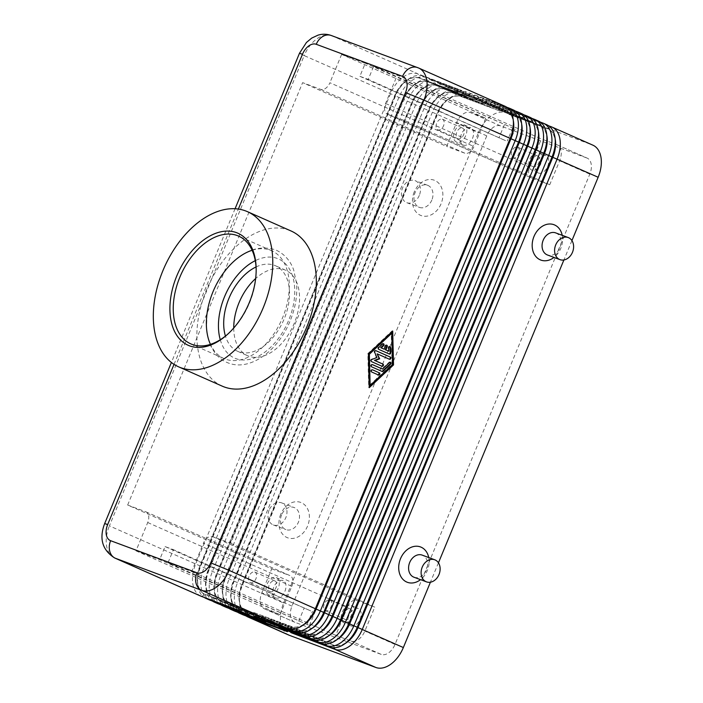 <?xml version="1.0" encoding="UTF-8"?>
<svg xmlns="http://www.w3.org/2000/svg" width="703" height="703" viewBox="0 0 703 703"><rect width="100%" height="100%" fill="white"/><g stroke="black" fill="none" stroke-linecap="round" stroke-linejoin="round"><path stroke-width="0.53" stroke-dasharray="3.52 2.64" d="M555.308 143.438A24.992 15.73 -66.1 0 0 554.913 139.247A24.992 15.73 -66.1 0 0 547.839 128.834A24.992 15.73 -66.1 0 0 547.285 128.605L508.295 114.114L507.215 110.028L546.196 124.519A28.296 17.803 113.9 0 1 546.829 124.782M290.77 632.568L294.381 630.556L333.363 645.046A24.992 15.73 -66.1 0 0 346.597 642.173A24.992 15.73 -66.1 0 0 348.635 640.538M345.199 643.465A24.992 15.73 113.9 0 1 333.697 645.196L294.715 630.705L295.691 634.396M546.925 139.73A24.992 15.73 -66.1 0 0 546.539 135.538A24.992 15.73 -66.1 0 0 539.465 125.125A24.992 15.73 -66.1 0 0 538.902 124.897L499.921 110.406L498.84 106.32L537.821 120.811A28.296 17.803 113.9 0 1 538.454 121.074M282.395 628.86L286.007 626.848L324.988 641.338A24.992 15.73 -66.1 0 0 338.222 638.465A24.992 15.73 -66.1 0 0 340.252 636.83M336.825 639.748A24.992 15.73 113.9 0 1 325.322 641.488L286.341 626.997L287.316 630.688M538.551 136.022A24.992 15.73 -66.1 0 0 538.164 131.83A24.992 15.73 -66.1 0 0 531.09 121.417A24.992 15.73 -66.1 0 0 530.528 121.188L491.546 106.698L490.457 102.612L529.447 117.102A28.296 17.803 113.9 0 1 530.08 117.357M274.021 625.152L277.623 623.139L316.614 637.63A24.992 15.73 -66.1 0 0 329.848 634.747A24.992 15.73 -66.1 0 0 331.878 633.113M328.442 636.039A24.992 15.73 113.9 0 1 316.948 637.779L277.957 623.289L278.942 626.979M530.176 132.305A24.992 15.73 -66.1 0 0 529.79 128.122A24.992 15.73 -66.1 0 0 522.707 117.709A24.992 15.73 -66.1 0 0 522.153 117.48L483.163 102.99L482.082 98.903L521.072 113.394A28.296 17.803 113.9 0 1 521.705 113.649M265.637 621.443L269.249 619.431L308.23 633.921A24.992 15.73 -66.1 0 0 321.473 631.039A24.992 15.73 -66.1 0 0 323.503 629.405M320.067 632.331A24.992 15.73 113.9 0 1 308.573 634.071L269.583 619.58L270.558 623.271M521.793 128.596A24.992 15.73 -66.1 0 0 521.406 124.413A24.992 15.73 -66.1 0 0 514.332 114A24.992 15.73 -66.1 0 0 513.77 113.772L474.789 99.281L473.708 95.195L512.689 109.686A28.296 17.803 113.9 0 1 513.322 109.94M257.263 617.735L260.875 615.723L299.856 630.213A24.992 15.73 -66.1 0 0 313.09 627.331A24.992 15.73 -66.1 0 0 315.129 625.696M311.693 628.623A24.992 15.73 113.9 0 1 300.19 630.363L261.208 615.872L262.184 619.563M513.418 124.888A24.992 15.73 -66.1 0 0 513.032 120.705A24.992 15.73 -66.1 0 0 505.958 110.292A24.992 15.73 -66.1 0 0 505.395 110.063L466.414 95.573L465.333 91.487L504.315 105.977A28.296 17.803 113.9 0 1 504.947 106.232M248.888 614.018L252.491 612.014L291.481 626.505A24.992 15.73 -66.1 0 0 304.715 623.623A24.992 15.73 -66.1 0 0 306.745 621.988M303.318 624.914A24.992 15.73 113.9 0 1 291.815 626.654L252.834 612.164L253.809 615.854M287.439 631.689L286.358 627.603L247.043 612.963A24.992 15.73 113.9 0 1 246.481 612.735A24.992 15.73 113.9 0 1 239.407 602.322A24.992 15.73 113.9 0 1 241.841 584.395L436.642 114.114A24.992 15.73 113.9 0 1 447.723 99.404A24.992 15.73 113.9 0 1 460.957 96.522L499.938 111.012L498.858 106.926L503.884 109.15L464.903 94.659A28.296 17.803 -66.1 0 0 449.92 97.919A28.296 17.803 -66.1 0 0 447.618 99.773A28.296 17.803 -66.1 0 0 437.371 114.571L242.57 584.861A28.296 17.803 -66.1 0 0 239.38 600.406A28.296 17.803 -66.1 0 0 239.811 605.151A28.296 17.803 -66.1 0 0 246.024 615.933M242.799 614.712A28.296 17.803 113.9 0 1 234.784 602.928A28.296 17.803 113.9 0 1 237.544 582.638L432.345 112.348A28.296 17.803 113.9 0 1 444.894 95.696A28.296 17.803 113.9 0 1 459.876 92.436L498.858 106.926M503.884 109.15L500.281 111.162L461.291 96.671L464.903 94.659L505.949 112.832A28.296 17.803 -66.1 0 0 490.966 116.092A28.296 17.803 -66.1 0 0 478.418 132.753L436.976 114.264L242.175 584.545A24.992 15.73 -66.1 0 0 239.354 598.279A24.992 15.73 -66.1 0 0 239.741 602.471A24.992 15.73 -66.1 0 0 246.815 612.884A24.992 15.73 -66.1 0 0 247.377 613.113L286.358 627.603M234.424 611.004A28.296 17.803 113.9 0 1 226.41 599.22A28.296 17.803 113.9 0 1 229.169 578.92L423.971 108.64A28.296 17.803 113.9 0 1 436.51 91.988A28.296 17.803 113.9 0 1 451.502 88.727L490.483 103.218L456.528 90.951A28.296 17.803 -66.1 0 0 441.537 94.211A28.296 17.803 -66.1 0 0 439.243 96.056A28.296 17.803 -66.1 0 0 428.997 110.863L234.196 581.153L283.617 603.033A28.296 17.803 -66.1 0 0 280.857 623.333A28.296 17.803 -66.1 0 0 288.871 635.117M495.51 105.441L491.898 107.454L452.917 92.963L456.528 90.951L459.876 92.436L461.291 96.671A24.992 15.73 -66.1 0 0 448.057 99.545A24.992 15.73 -66.1 0 0 446.027 101.179A24.992 15.73 -66.1 0 0 436.976 114.264L428.602 110.556L233.8 580.836A24.992 15.73 -66.1 0 0 230.979 594.571A24.992 15.73 -66.1 0 0 231.366 598.763A24.992 15.73 -66.1 0 0 238.44 609.176A24.992 15.73 -66.1 0 0 239.002 609.404L277.65 623.746L238.66 609.255A24.992 15.73 113.9 0 1 238.106 609.026A24.992 15.73 113.9 0 1 231.032 598.613A24.992 15.73 113.9 0 1 233.466 580.687L428.259 110.406A24.992 15.73 113.9 0 1 439.349 95.687A24.992 15.73 113.9 0 1 452.583 92.814L491.564 107.304L490.483 103.218M209.292 599.879A28.296 17.803 113.9 0 1 201.278 588.086A28.296 17.803 113.9 0 1 204.037 567.796L398.838 97.515A28.296 17.803 113.9 0 1 411.387 80.854A28.296 17.803 113.9 0 1 426.37 77.594L465.351 92.084L431.396 79.817A28.296 17.803 -66.1 0 0 416.413 83.086A28.296 17.803 -66.1 0 0 414.111 84.931A28.296 17.803 -66.1 0 0 403.865 99.738L209.063 570.019A28.296 17.803 -66.1 0 0 205.874 585.573A28.296 17.803 -66.1 0 0 206.304 590.318A28.296 17.803 -66.1 0 0 212.517 601.1M200.917 596.17A28.296 17.803 113.9 0 1 192.903 584.378A28.296 17.803 113.9 0 1 195.662 564.087L390.464 93.798A28.296 17.803 113.9 0 1 403.004 77.145A28.296 17.803 113.9 0 1 417.995 73.885L462.003 90.599L423.021 76.109A28.296 17.803 -66.1 0 0 408.03 79.369A28.296 17.803 -66.1 0 0 405.736 81.223A28.296 17.803 -66.1 0 0 395.49 96.03L200.689 566.31A28.296 17.803 -66.1 0 0 197.49 581.864A28.296 17.803 -66.1 0 0 197.93 586.61A28.296 17.803 -66.1 0 0 204.142 597.383M217.666 603.587A28.296 17.803 113.9 0 1 209.661 591.803A28.296 17.803 113.9 0 1 212.42 571.504L407.213 101.223A28.296 17.803 113.9 0 1 419.761 84.562A28.296 17.803 113.9 0 1 434.744 81.302L473.725 95.793L439.77 83.534A28.296 17.803 -66.1 0 0 424.788 86.794A28.296 17.803 -66.1 0 0 422.485 88.64A28.296 17.803 -66.1 0 0 412.239 103.446L217.447 573.727A28.296 17.803 -66.1 0 0 214.248 589.281A28.296 17.803 -66.1 0 0 214.687 594.026A28.296 17.803 -66.1 0 0 220.891 604.808M226.05 607.295A28.296 17.803 113.9 0 1 218.035 595.511A28.296 17.803 113.9 0 1 220.795 575.212L415.587 104.932A28.296 17.803 113.9 0 1 428.136 88.279A28.296 17.803 113.9 0 1 443.118 85.01L487.135 101.733L448.145 87.242A28.296 17.803 -66.1 0 0 433.162 90.502A28.296 17.803 -66.1 0 0 430.86 92.348A28.296 17.803 -66.1 0 0 420.614 107.155L225.821 577.444A28.296 17.803 -66.1 0 0 222.623 592.989A28.296 17.803 -66.1 0 0 223.062 597.735A28.296 17.803 -66.1 0 0 229.266 608.517M487.135 101.733L483.523 103.745L444.542 89.246A24.992 15.73 -66.1 0 0 431.299 92.128A24.992 15.73 -66.1 0 0 429.269 93.763A24.992 15.73 -66.1 0 0 420.218 106.838L225.426 577.128L234.196 581.153A28.296 17.803 -66.1 0 0 230.997 596.698A28.296 17.803 -66.1 0 0 231.436 601.443A28.296 17.803 -66.1 0 0 237.649 612.225M478.752 98.025L475.149 100.028L436.159 85.538L439.77 83.534L443.118 85.01L444.208 89.105L448.145 87.242L451.502 88.727L452.917 92.963A24.992 15.73 -66.1 0 0 439.683 95.836A24.992 15.73 -66.1 0 0 437.653 97.471A24.992 15.73 -66.1 0 0 428.602 110.556L419.884 106.698A24.992 15.73 113.9 0 1 430.965 91.979A24.992 15.73 113.9 0 1 444.208 89.105L483.189 103.596L482.109 99.51M270.69 624.273L269.609 620.187L230.285 605.547A24.992 15.73 113.9 0 1 229.732 605.318A24.992 15.73 113.9 0 1 222.649 594.905A24.992 15.73 113.9 0 1 225.092 576.978L419.884 106.698L411.844 103.13L217.042 573.42A24.992 15.73 -66.1 0 0 214.222 587.154A24.992 15.73 -66.1 0 0 214.608 591.346A24.992 15.73 -66.1 0 0 221.682 601.75A24.992 15.73 -66.1 0 0 222.245 601.979L261.226 616.469L221.911 601.83A24.992 15.73 113.9 0 1 221.348 601.61A24.992 15.73 113.9 0 1 214.274 591.197A24.992 15.73 113.9 0 1 216.709 573.27L411.51 102.981A24.992 15.73 113.9 0 1 422.591 88.27A24.992 15.73 113.9 0 1 435.825 85.388L474.815 99.888L473.725 95.793M470.377 94.316L466.774 96.32L427.784 81.829A24.992 15.73 -66.1 0 0 414.55 84.712A24.992 15.73 -66.1 0 0 412.52 86.346A24.992 15.73 -66.1 0 0 403.469 99.422L208.668 569.711L225.426 577.128A24.992 15.73 -66.1 0 0 222.596 590.863A24.992 15.73 -66.1 0 0 222.983 595.054A24.992 15.73 -66.1 0 0 230.066 605.468A24.992 15.73 -66.1 0 0 230.619 605.687L269.609 620.187M462.003 90.599L458.391 92.611L419.41 78.121L423.021 76.109L426.37 77.594L427.784 81.829L431.396 79.817L434.744 81.302L436.159 85.538A24.992 15.73 -66.1 0 0 422.925 88.42A24.992 15.73 -66.1 0 0 420.895 90.054A24.992 15.73 -66.1 0 0 411.844 103.13L403.135 99.272A24.992 15.73 113.9 0 1 414.216 84.562A24.992 15.73 113.9 0 1 427.45 81.68L466.432 96.17L465.351 92.084M253.932 616.847L252.852 612.761L213.536 598.121A24.992 15.73 113.9 0 1 212.974 597.893A24.992 15.73 113.9 0 1 205.9 587.488A24.992 15.73 113.9 0 1 208.334 569.562L403.135 99.272L395.095 95.713L200.293 565.994A24.992 15.73 -66.1 0 0 197.473 579.738A24.992 15.73 -66.1 0 0 197.859 583.921A24.992 15.73 -66.1 0 0 204.933 594.334A24.992 15.73 -66.1 0 0 205.496 594.562L244.143 608.903L205.153 594.413A24.992 15.73 113.9 0 1 204.599 594.184A24.992 15.73 113.9 0 1 197.517 583.771A24.992 15.73 113.9 0 1 199.96 565.853L394.752 95.564A24.992 15.73 113.9 0 1 405.842 80.854A24.992 15.73 113.9 0 1 419.076 77.971L458.057 92.462L456.976 88.376M418.672 68.024A28.296 17.803 -66.1 0 0 418.03 67.769L331.711 35.677L417.995 73.885L419.41 78.121A24.992 15.73 -66.1 0 0 406.176 81.003A24.992 15.73 -66.1 0 0 404.137 82.638A24.992 15.73 -66.1 0 0 395.095 95.713L304.179 55.599L109.387 525.879L208.668 569.711A24.992 15.73 -66.1 0 0 205.847 583.446A24.992 15.73 -66.1 0 0 206.234 587.629A24.992 15.73 -66.1 0 0 213.308 598.042A24.992 15.73 -66.1 0 0 213.87 598.271L252.852 612.761M320.717 89.378L464.797 153.184A9.429 5.932 -66.1 0 0 469.789 152.094A9.429 5.932 -66.1 0 0 473.971 146.54L329.892 82.743A9.429 5.932 113.9 0 1 325.709 88.288A9.429 5.932 113.9 0 1 320.717 89.378L302.615 82.646L446.695 146.452L456.616 122.507A14.148 8.902 113.9 0 1 470.377 112.542L485.694 118.236L341.614 54.439L365.288 63.235L359.874 76.302L368.231 79.404L373.636 66.337L515.053 129.071L365.288 63.235M147.718 522.54L291.798 586.346L280.075 614.65L264.759 608.956A14.148 8.902 113.9 0 1 264.442 608.824A14.148 8.902 113.9 0 1 261.815 592.787L271.736 568.841L127.656 505.035L145.758 511.766A9.429 5.932 113.9 0 1 145.969 511.846A9.429 5.932 113.9 0 1 148.641 515.782A9.429 5.932 113.9 0 1 147.718 522.54L135.995 550.844L159.66 559.65L309.425 625.485L168.017 562.751L173.43 549.684L165.073 546.582L159.66 559.65M291.798 586.346A9.429 5.932 -66.1 0 0 292.72 579.58A9.429 5.932 -66.1 0 0 290.049 575.652A9.429 5.932 -66.1 0 0 289.838 575.564L145.758 511.766M384.664 110.204A9.429 5.932 113.9 0 1 385.587 103.446L397.309 75.142L541.389 138.939L556.706 144.633A14.148 8.902 113.9 0 1 557.022 144.765A14.148 8.902 113.9 0 1 559.65 160.802L549.728 184.748L531.626 178.026L387.546 114.22A9.429 5.932 113.9 0 1 387.335 114.132A9.429 5.932 113.9 0 1 384.664 110.204M385.587 103.446L529.667 167.244A9.429 5.932 -66.1 0 0 528.744 174.01A9.429 5.932 -66.1 0 0 531.415 177.938A9.429 5.932 -66.1 0 0 531.626 178.026M212.587 536.609L356.667 600.406A9.429 5.932 -66.1 0 0 351.676 601.496A9.429 5.932 -66.1 0 0 347.493 607.049L203.413 543.243A9.429 5.932 113.9 0 1 207.596 537.69A9.429 5.932 113.9 0 1 212.587 536.609L230.689 543.331L405.649 120.951L387.546 114.22M517.531 147.112A5.8 3.647 113.9 0 1 517.654 147.164A5.8 3.647 113.9 0 1 518.691 153.843A5.8 3.647 113.9 0 1 513.093 157.823A5.8 3.647 113.9 0 1 512.962 157.771A5.8 3.647 113.9 0 1 511.933 151.092A5.8 3.647 113.9 0 1 517.531 147.112M537.628 156.013A5.8 3.647 113.9 0 1 537.76 156.066A5.8 3.647 113.9 0 1 538.797 162.744A5.8 3.647 113.9 0 1 533.199 166.725A5.8 3.647 113.9 0 1 533.067 166.673A5.8 3.647 113.9 0 1 532.03 159.994A5.8 3.647 113.9 0 1 537.628 156.013M539.025 152.656A9.429 5.932 113.9 0 1 539.236 152.744A9.429 5.932 113.9 0 1 540.915 163.606A9.429 5.932 113.9 0 1 531.811 170.073A9.429 5.932 113.9 0 1 531.6 169.994A9.429 5.932 113.9 0 1 529.913 159.133A9.429 5.932 113.9 0 1 539.025 152.656M538.507 173.043A9.429 5.932 -66.1 0 0 547.611 166.576A9.429 5.932 -66.1 0 0 545.932 155.714A9.429 5.932 -66.1 0 0 545.721 155.627A9.429 5.932 -66.1 0 0 536.617 162.094A9.429 5.932 -66.1 0 0 538.296 172.956A9.429 5.932 -66.1 0 0 538.507 173.043M254.758 572.031A5.8 3.647 113.9 0 1 254.89 572.084A5.8 3.647 113.9 0 1 255.918 578.762A5.8 3.647 113.9 0 1 250.321 582.734A5.8 3.647 113.9 0 1 250.198 582.682A5.8 3.647 113.9 0 1 249.161 576.012A5.8 3.647 113.9 0 1 254.758 572.031M274.864 580.933A5.8 3.647 113.9 0 1 274.996 580.986A5.8 3.647 113.9 0 1 276.024 587.664A5.8 3.647 113.9 0 1 270.427 591.636A5.8 3.647 113.9 0 1 270.295 591.583A5.8 3.647 113.9 0 1 269.267 584.914A5.8 3.647 113.9 0 1 274.864 580.933M276.253 577.576A9.429 5.932 113.9 0 1 276.464 577.664A9.429 5.932 113.9 0 1 278.142 588.525A9.429 5.932 113.9 0 1 269.038 594.993A9.429 5.932 113.9 0 1 268.827 594.905A9.429 5.932 113.9 0 1 267.149 584.052A9.429 5.932 113.9 0 1 276.253 577.576M275.743 597.963A9.429 5.932 -66.1 0 0 284.847 591.487A9.429 5.932 -66.1 0 0 283.168 580.634A9.429 5.932 -66.1 0 0 282.957 580.546A9.429 5.932 -66.1 0 0 273.845 587.014A9.429 5.932 -66.1 0 0 275.532 597.875A9.429 5.932 -66.1 0 0 275.743 597.963M442.345 119.167A5.8 3.647 113.9 0 1 442.468 119.22A5.8 3.647 113.9 0 1 443.505 125.89A5.8 3.647 113.9 0 1 437.907 129.87A5.8 3.647 113.9 0 1 437.776 129.818A5.8 3.647 113.9 0 1 436.748 123.139A5.8 3.647 113.9 0 1 442.345 119.167M462.451 128.069A5.8 3.647 113.9 0 1 462.574 128.122A5.8 3.647 113.9 0 1 463.611 134.791A5.8 3.647 113.9 0 1 458.013 138.772A5.8 3.647 113.9 0 1 457.881 138.719A5.8 3.647 113.9 0 1 456.845 132.041A5.8 3.647 113.9 0 1 462.451 128.069M463.839 124.712A9.429 5.932 113.9 0 1 464.05 124.8A9.429 5.932 113.9 0 1 465.729 135.653A9.429 5.932 113.9 0 1 456.625 142.129A9.429 5.932 113.9 0 1 456.414 142.041A9.429 5.932 113.9 0 1 454.727 131.18A9.429 5.932 113.9 0 1 463.839 124.712M463.321 145.099A9.429 5.932 -66.1 0 0 472.434 138.623A9.429 5.932 -66.1 0 0 470.746 127.761A9.429 5.932 -66.1 0 0 470.535 127.682A9.429 5.932 -66.1 0 0 461.432 134.15A9.429 5.932 -66.1 0 0 463.11 145.011A9.429 5.932 -66.1 0 0 463.321 145.099M329.944 599.975A5.8 3.647 113.9 0 1 330.076 600.028A5.8 3.647 113.9 0 1 331.104 606.707A5.8 3.647 113.9 0 1 325.507 610.687A5.8 3.647 113.9 0 1 325.375 610.635A5.8 3.647 113.9 0 1 324.347 603.956A5.8 3.647 113.9 0 1 329.944 599.975M350.05 608.877A5.8 3.647 113.9 0 1 350.182 608.93A5.8 3.647 113.9 0 1 351.21 615.608A5.8 3.647 113.9 0 1 345.612 619.589A5.8 3.647 113.9 0 1 345.481 619.536A5.8 3.647 113.9 0 1 344.452 612.858A5.8 3.647 113.9 0 1 350.05 608.877M351.438 605.529A9.429 5.932 113.9 0 1 351.649 605.608A9.429 5.932 113.9 0 1 353.328 616.469A9.429 5.932 113.9 0 1 344.224 622.946A9.429 5.932 113.9 0 1 344.013 622.858A9.429 5.932 113.9 0 1 342.335 611.997A9.429 5.932 113.9 0 1 351.438 605.529M350.929 625.907A9.429 5.932 -66.1 0 0 360.033 619.44A9.429 5.932 -66.1 0 0 358.354 608.578A9.429 5.932 -66.1 0 0 358.143 608.49A9.429 5.932 -66.1 0 0 349.031 614.967A9.429 5.932 -66.1 0 0 350.709 625.828A9.429 5.932 -66.1 0 0 350.929 625.907M555.678 232.886A11.784 9.157 -69.6 0 1 559.94 247.649A11.784 9.157 -69.6 0 1 547.461 254.987M562.215 235.32A18.858 14.649 -69.6 0 1 560.792 248.317A18.858 14.649 -69.6 0 1 553.999 257.421M413.988 577.225A11.784 9.157 110.4 0 0 426.466 569.878A11.784 9.157 110.4 0 0 422.195 555.115M428.742 557.549A18.858 14.649 -69.6 0 1 427.319 570.555A18.858 14.649 -69.6 0 1 420.526 579.65M431.853 200.03A11.784 9.157 -69.6 0 1 419.366 207.376A11.784 9.157 -69.6 0 1 415.095 192.613A11.784 9.157 -69.6 0 1 427.573 185.267A11.784 9.157 -69.6 0 1 431.853 200.03M414.252 191.937A18.858 14.649 110.4 0 0 420.438 215.294A18.858 14.649 110.4 0 0 441.053 203.808A18.858 14.649 110.4 0 0 434.867 180.46A18.858 14.649 110.4 0 0 414.252 191.937M419.322 195.372A11.784 9.157 -69.6 0 1 406.835 202.719A11.784 9.157 -69.6 0 1 402.564 187.956A11.784 9.157 -69.6 0 1 415.042 180.609A11.784 9.157 -69.6 0 1 419.322 195.372M281.622 514.842A11.784 9.157 110.4 0 0 285.893 529.605A11.784 9.157 110.4 0 0 298.38 522.259A11.784 9.157 110.4 0 0 294.109 507.504A11.784 9.157 110.4 0 0 281.622 514.842M280.778 514.174A18.858 14.649 110.4 0 0 286.965 537.523A18.858 14.649 110.4 0 0 307.58 526.037A18.858 14.649 110.4 0 0 301.394 502.689A18.858 14.649 110.4 0 0 280.778 514.174M269.091 510.185A11.784 9.157 110.4 0 0 273.362 524.948A11.784 9.157 110.4 0 0 285.849 517.601A11.784 9.157 110.4 0 0 281.578 502.847A11.784 9.157 110.4 0 0 269.091 510.185M256.041 266.955A46.776 29.438 113.9 0 1 275.541 265.769A46.776 29.438 113.9 0 1 284.223 318.811A46.776 29.438 113.9 0 1 237.658 351.315A46.776 29.438 113.9 0 1 225.435 336.078M233.739 328.002A46.776 29.438 -66.1 0 0 247.711 355.762A46.776 29.438 -66.1 0 0 294.276 323.257A46.776 29.438 -66.1 0 0 285.594 270.224A46.776 29.438 -66.1 0 0 255.646 278.537M256.173 269.785A58.938 37.092 113.9 0 1 256.182 270.532A58.938 37.092 113.9 0 1 249.521 302.931A58.938 37.092 113.9 0 1 228.176 333.776A58.938 37.092 113.9 0 1 227.614 334.276M252.105 250.286A58.938 37.092 113.9 0 1 270.374 250.224A58.938 37.092 113.9 0 1 271.692 250.76A58.938 37.092 113.9 0 1 282.632 317.598A58.938 37.092 113.9 0 1 225.285 359.084A58.938 37.092 113.9 0 1 223.958 358.548A58.938 37.092 113.9 0 1 210.443 344.365M222.236 386.149A84.878 53.41 113.9 0 1 206.48 289.908A84.878 53.41 113.9 0 1 290.963 230.936M359.874 76.302L505.844 140.767L368.231 79.404M586.856 157.99L500.536 125.899A14.148 8.902 -66.1 0 0 486.775 135.855L291.973 606.144A14.148 8.902 -66.1 0 0 294.601 622.181A14.148 8.902 -66.1 0 0 294.917 622.313L381.237 654.396A14.148 8.902 -66.1 0 0 395.007 644.44L589.799 174.159A14.148 8.902 -66.1 0 0 587.172 158.113A14.148 8.902 -66.1 0 0 586.856 157.99L556.706 144.633M373.636 66.337L397.309 75.142M165.073 546.582L311.042 611.048L173.43 549.684M168.017 562.751L191.691 571.548L203.413 543.243M127.656 505.035L302.615 82.646M341.614 54.439L329.892 82.743M506.749 107.234L465.333 91.487M515.132 110.951L473.708 95.195M523.507 114.659L482.082 98.903M531.881 118.368L490.457 102.612M540.255 122.076L498.84 106.32M548.639 125.784L507.215 110.028M505.949 112.832L592.269 144.923L551.222 126.751M230.689 543.331L374.769 607.137L364.848 631.083A14.148 8.902 113.9 0 1 351.087 641.048L335.77 635.354L347.493 607.049M356.667 600.406L374.769 607.137M529.667 167.244L541.389 138.939M271.736 568.841L289.838 575.564M135.995 550.844L280.075 614.65M464.797 153.184L446.695 146.452M335.77 635.354L191.691 571.548M485.694 118.236L473.971 146.54M549.728 184.748L405.649 120.951M245.558 613.139L244.477 609.053M244.143 608.903L240.531 610.916M252.518 612.612L248.915 614.624M262.316 620.564L261.226 616.469M260.892 616.329L257.289 618.332M269.275 620.037L265.664 622.041M279.065 627.981L277.984 623.895M277.65 623.746L274.038 625.758M283.617 603.033L478.418 132.753M286.024 627.454L282.421 629.466M470.36 93.71L466.748 95.722L505.729 110.213A24.992 15.73 113.9 0 1 506.292 110.441A24.992 15.73 113.9 0 1 513.278 120.38M478.734 97.418L475.123 99.431L514.113 113.921A24.992 15.73 113.9 0 1 514.666 114.15A24.992 15.73 113.9 0 1 521.652 124.088M487.109 101.127L483.497 103.139L522.487 117.629A24.992 15.73 113.9 0 1 523.05 117.858A24.992 15.73 113.9 0 1 530.036 127.797M495.483 104.835L491.88 106.847L530.862 121.338A24.992 15.73 113.9 0 1 531.424 121.566A24.992 15.73 113.9 0 1 538.41 131.514M503.866 108.543L500.255 110.556L539.236 125.046A24.992 15.73 113.9 0 1 539.799 125.275A24.992 15.73 113.9 0 1 546.785 135.222M512.241 112.26L508.629 114.264L547.619 128.754A24.992 15.73 113.9 0 1 548.173 128.983A24.992 15.73 113.9 0 1 555.159 138.93M592.901 145.178A28.296 17.803 -66.1 0 0 592.269 144.923M571.926 240.593L563.894 259.978M438.452 562.822L430.421 582.207M383.205 343.697A1.178 0.914 110.4 0 0 382.037 343.767L378.302 347.264A1.178 0.914 110.4 0 0 378.355 349.224L388.785 353.837A1.178 0.914 110.4 0 0 389.005 353.899M389.77 346.597A1.178 0.914 110.4 0 0 388.153 347.765L388.232 351.025M386.492 345.147A1.178 0.914 110.4 0 0 384.989 345.718L383.636 348.987M372.476 369.804L372.133 369.655A1.178 0.914 110.4 0 0 371.237 371.834L377.871 374.769A1.178 0.914 110.4 0 0 378.091 374.831M369.593 385.279L392.01 364.286L391.237 333.029M392.564 364.497L392.01 364.286M369.242 387.669L368.688 387.458L369.224 386.949M392.151 331.561L392.133 330.849L367.854 353.591L368.688 387.458M392.696 331.051L392.133 330.849M368.407 353.794L367.854 353.591M372.379 364.611L372.045 364.462A1.178 0.914 110.4 0 0 371.14 366.641L381.571 371.263A1.178 0.914 110.4 0 0 381.791 371.316M390.156 362.23A1.178 0.914 110.4 0 0 388.987 362.309L381.984 368.864M375.859 350.692L375.516 350.542A1.178 0.914 110.4 0 0 374.207 352.282L376.351 357.352L371.325 359.251A1.178 0.914 110.4 0 0 371.008 361.43L381.474 366.061A1.178 0.914 110.4 0 0 381.694 366.122M377.142 353.837L388.908 359.048A1.178 0.914 110.4 0 0 389.137 359.11M376.913 357.563L376.351 357.352M220.259 339.734A54.228 34.122 -66.1 0 0 235.856 358.618A54.228 34.122 -66.1 0 0 288.625 320.445A54.228 34.122 -66.1 0 0 277.342 258.467A54.228 34.122 -66.1 0 0 255.277 260.664M550.361 127.225L547.285 128.605L546.196 124.519L542.848 123.043M334.382 647.779L333.363 645.046L329.76 647.059M541.987 123.517L538.902 124.897L537.821 120.811L534.473 119.325M326.007 644.071L324.988 641.338L321.376 643.35M533.612 119.809L530.528 121.188L529.447 117.102L526.09 115.617M317.633 640.363L316.614 637.63L313.002 639.642M525.238 116.1L522.153 117.48L521.072 113.394L517.716 111.909M309.25 636.654L308.23 633.921L304.627 635.934M516.854 112.392L513.77 113.772L512.689 109.686L509.341 108.2M300.875 632.946L299.856 630.213L296.253 632.225M508.48 108.684L505.395 110.063L504.315 105.977L418.03 67.769M292.501 629.229L291.481 626.505L287.87 628.517M248.352 616.803L247.043 612.963L243.431 614.967M104.668 523.568L109.387 525.879A28.296 17.803 -66.1 0 0 106.628 546.169A28.296 17.803 -66.1 0 0 114.633 557.962M239.978 613.095L238.66 609.255L235.057 611.259M231.603 609.378L230.285 605.547L226.682 607.55M223.22 605.67L221.911 601.83L218.299 603.842M214.846 601.961L213.536 598.121L209.925 600.134M206.471 598.253L205.153 594.413L201.55 596.425M331.227 35.484A14.148 10.984 110.4 0 1 331.711 35.677A28.296 17.803 -66.1 0 0 316.728 38.937A28.296 17.803 -66.1 0 0 304.179 55.599L299.469 53.287M512.689 127.92L507.285 140.978M504.341 124.809L498.928 137.876M500.536 125.899L470.377 112.542M298.722 621.224L304.127 608.157M307.07 624.326L312.484 611.267M174.036 364.356L238.361 209.063M486.775 135.855L456.616 122.507M589.799 174.159L559.65 160.802M395.007 644.44L364.848 631.083M381.237 654.396L351.087 641.048M294.917 622.313L264.759 608.956M291.973 606.144L261.815 592.787M378.908 349.426L378.355 349.224M389.339 354.048L388.785 353.837M388.715 347.967L388.153 347.765M385.543 345.929L384.989 345.718M382.599 343.978L382.037 343.767M378.864 347.475L378.302 347.264M378.425 374.98L377.871 374.769M372.608 369.831L372.133 369.655M371.79 372.045L371.237 371.834M382.124 371.465L381.571 371.263M389.55 362.511L388.987 362.309M372.52 364.637L372.045 364.462M371.694 366.852L371.14 366.641M382.037 366.272L381.474 366.061M389.471 359.259L388.908 359.048M376 350.718L375.516 350.542M374.761 352.493L374.207 352.282M371.878 359.453L371.325 359.251M371.571 361.641L371.008 361.43M206.99 313.942L206.559 328.89C207.104 335.603 208.694 341.64 211.331 347.01L214.564 352.361C217.833 356.843 221.893 360.182 226.753 362.361L228.37 363.02C250.356 371.527 278.247 350.481 290.049 321.122C295.357 308.239 297.518 295.647 296.552 283.344L293.669 269.952C291.64 264.029 286.938 255.312 276.393 250.268L274.776 249.609C258.01 244.846 242.175 251.033 227.254 268.177M239.354 598.279L239.38 600.406M230.979 594.571L230.997 596.698M222.596 590.863L222.623 592.989M214.222 587.154L214.248 589.281M205.847 583.446L205.874 585.573M197.473 579.738L197.49 581.864M517.654 147.164L537.76 156.066M539.236 152.744L545.932 155.714M254.89 572.084L274.996 580.986M276.464 577.664L283.168 580.634M442.468 119.22L462.574 128.122M464.05 124.8L470.746 127.761M330.076 600.028L350.182 608.93M351.649 605.608L358.354 608.578M406.835 202.71L419.366 207.367M273.362 524.948L285.893 529.605M237.658 351.315L247.711 355.762M227.043 334.786L228.176 333.776M190.847 343.89L223.958 358.548M509.64 142.138L515.053 129.071M309.425 625.485L314.839 612.418M271.692 250.76L238.581 236.103M256.182 270.532L256.164 269.012M285.594 270.224L275.541 265.769M281.578 502.847L294.109 507.504M427.582 185.276L415.051 180.618M235.074 208.738L171.4 362.476M350.718 625.828L344.013 622.858M345.481 619.536L325.375 610.635M463.11 145.011L456.414 142.041M457.881 138.719L437.776 129.818M275.532 597.875L268.827 594.905M270.295 591.583L250.198 582.682M538.296 172.956L531.6 169.994M533.067 166.673L512.962 157.771M387.335 114.132L531.415 177.938M145.969 511.846L290.049 575.652M557.022 144.765L587.172 158.113M264.442 608.824L294.601 622.181M404.137 82.638L405.736 81.223M412.52 86.346L414.111 84.931M420.895 90.054L422.485 88.64M429.269 93.763L430.86 92.348M437.653 97.471L439.243 96.056M446.027 101.179L447.618 99.773M388.821 353.855L389.383 354.066M389.515 346.438L390.077 346.641M386.237 344.98L386.791 345.191M382.95 343.53L383.513 343.741M377.906 374.787L378.469 374.998M372.098 369.637L372.652 369.848M381.606 371.272L382.168 371.483M389.901 362.071L390.464 362.273M372.001 364.444L372.555 364.655M381.518 366.078L382.072 366.289M388.952 359.066L389.506 359.277M375.481 350.525L376.035 350.735"/><path stroke-width="1.05" d="M305.155 623.403L306.745 621.988A24.992 15.73 -66.1 0 0 315.796 608.912L229.125 570.388L423.918 100.107A28.296 17.803 -66.1 0 0 426.677 79.808A28.296 17.803 -66.1 0 0 418.672 68.024L504.947 106.232A28.296 17.803 113.9 0 1 512.962 118.016A28.296 17.803 113.9 0 1 513.401 122.761A28.296 17.803 113.9 0 1 510.202 138.315L315.401 608.596A28.296 17.803 113.9 0 1 305.155 623.403A28.296 17.803 113.9 0 1 302.852 625.248A28.296 17.803 113.9 0 1 287.87 628.517L253.915 616.25L292.896 630.74A28.296 17.803 -66.1 0 0 307.879 627.48A28.296 17.803 -66.1 0 0 320.427 610.819L515.229 140.538A28.296 17.803 -66.1 0 0 517.988 120.248A28.296 17.803 -66.1 0 0 509.974 108.455L513.322 109.94A28.296 17.803 113.9 0 1 521.336 121.724A28.296 17.803 113.9 0 1 521.775 126.47A28.296 17.803 113.9 0 1 518.577 142.024L323.775 612.304A28.296 17.803 113.9 0 1 313.529 627.111A28.296 17.803 113.9 0 1 311.236 628.965A28.296 17.803 113.9 0 1 296.253 632.225L257.263 617.735L301.279 634.449A28.296 17.803 -66.1 0 0 316.262 631.189A28.296 17.803 -66.1 0 0 328.802 614.536L523.603 144.247A28.296 17.803 -66.1 0 0 526.362 123.956A28.296 17.803 -66.1 0 0 518.348 112.164L521.705 113.649A28.296 17.803 113.9 0 1 529.711 125.442A28.296 17.803 113.9 0 1 530.15 130.178A28.296 17.803 113.9 0 1 526.951 145.732L332.159 616.013A28.296 17.803 113.9 0 1 321.912 630.819A28.296 17.803 113.9 0 1 319.61 632.674A28.296 17.803 113.9 0 1 304.627 635.934L265.637 621.443L309.654 638.157A28.296 17.803 -66.1 0 0 324.637 634.897A28.296 17.803 -66.1 0 0 337.185 618.245L531.978 147.955A28.296 17.803 -66.1 0 0 534.737 127.665A28.296 17.803 -66.1 0 0 526.732 115.881L530.08 117.357A28.296 17.803 113.9 0 1 538.085 129.15A28.296 17.803 113.9 0 1 538.524 133.886A28.296 17.803 113.9 0 1 535.335 149.44L340.533 619.73A28.296 17.803 113.9 0 1 330.287 634.528A28.296 17.803 113.9 0 1 327.985 636.382A28.296 17.803 113.9 0 1 313.002 639.642L279.047 627.375L318.028 641.865A28.296 17.803 -66.1 0 0 333.011 638.605A28.296 17.803 -66.1 0 0 345.56 621.953L540.361 151.663A28.296 17.803 -66.1 0 0 543.111 131.373A28.296 17.803 -66.1 0 0 535.106 119.589L538.454 121.074A28.296 17.803 113.9 0 1 546.468 132.858A28.296 17.803 113.9 0 1 546.908 137.603A28.296 17.803 113.9 0 1 543.709 153.149L348.908 623.438A28.296 17.803 113.9 0 1 338.661 638.236A28.296 17.803 113.9 0 1 336.359 640.09A28.296 17.803 113.9 0 1 321.376 643.35L282.395 628.86L326.403 645.574A28.296 17.803 -66.1 0 0 341.386 642.314A28.296 17.803 -66.1 0 0 353.934 625.661L548.735 155.372A28.296 17.803 -66.1 0 0 551.495 135.081A28.296 17.803 -66.1 0 0 543.481 123.297L546.829 124.782A28.296 17.803 113.9 0 1 554.843 136.567A28.296 17.803 113.9 0 1 555.282 141.312A28.296 17.803 113.9 0 1 552.083 156.857L357.282 627.146A28.296 17.803 113.9 0 1 347.036 641.953A28.296 17.803 113.9 0 1 344.742 643.799A28.296 17.803 113.9 0 1 329.76 647.059L290.77 632.568L334.786 649.282A28.296 17.803 -66.1 0 0 349.769 646.022A28.296 17.803 -66.1 0 0 362.309 629.37L557.11 159.089A28.296 17.803 -66.1 0 0 559.869 138.79A28.296 17.803 -66.1 0 0 551.855 127.006A28.296 17.803 -66.1 0 0 551.222 126.751L548.639 125.784M347.036 641.953L348.635 640.538A24.992 15.73 -66.1 0 0 357.686 627.454L552.479 157.173A24.992 15.73 -66.1 0 0 555.308 143.438L555.282 141.312M334.382 647.779L334.786 649.282L375.824 667.463A28.296 17.803 -66.1 0 0 390.815 664.203A28.296 17.803 -66.1 0 0 403.355 647.542L358.02 627.603A24.992 15.73 113.9 0 1 346.939 642.322A24.992 15.73 113.9 0 1 345.199 643.465M555.159 138.93A24.992 15.73 113.9 0 1 555.256 139.396A24.992 15.73 113.9 0 1 552.813 157.323L598.156 177.261A28.296 17.803 -66.1 0 0 600.916 156.971A28.296 17.803 -66.1 0 0 592.901 145.178L551.855 127.006M338.661 638.236L340.252 636.83A24.992 15.73 -66.1 0 0 349.303 623.746L544.104 153.465A24.992 15.73 -66.1 0 0 546.925 139.73L546.908 137.603M546.785 135.222A24.992 15.73 113.9 0 1 546.872 135.688A24.992 15.73 113.9 0 1 544.438 153.614L349.637 623.895A24.992 15.73 113.9 0 1 338.556 638.605A24.992 15.73 113.9 0 1 336.825 639.748M330.287 634.528L331.878 633.113A24.992 15.73 -66.1 0 0 340.929 620.037L535.73 149.757A24.992 15.73 -66.1 0 0 538.551 136.022L538.524 133.886M538.41 131.514A24.992 15.73 113.9 0 1 538.498 131.979A24.992 15.73 113.9 0 1 536.064 149.906L341.263 620.187A24.992 15.73 113.9 0 1 330.182 634.897A24.992 15.73 113.9 0 1 328.442 636.039M321.912 630.819L323.503 629.405A24.992 15.73 -66.1 0 0 332.554 616.329L527.347 146.048A24.992 15.73 -66.1 0 0 530.176 132.305L530.15 130.178M530.036 127.797A24.992 15.73 113.9 0 1 530.124 128.271A24.992 15.73 113.9 0 1 527.689 146.198L332.888 616.478A24.992 15.73 113.9 0 1 321.807 631.189A24.992 15.73 113.9 0 1 320.067 632.331M313.529 627.111L315.129 625.696A24.992 15.73 -66.1 0 0 324.171 612.621L518.972 142.34A24.992 15.73 -66.1 0 0 521.793 128.596L521.775 126.47M521.652 124.088A24.992 15.73 113.9 0 1 521.749 124.563A24.992 15.73 113.9 0 1 519.306 142.481L324.514 612.77A24.992 15.73 113.9 0 1 313.424 627.48A24.992 15.73 113.9 0 1 311.693 628.623M513.278 120.38A24.992 15.73 113.9 0 1 513.366 120.846A24.992 15.73 113.9 0 1 510.932 138.772L316.13 609.062A24.992 15.73 113.9 0 1 305.049 623.772A24.992 15.73 113.9 0 1 303.318 624.914M246.024 615.933A28.296 17.803 -66.1 0 0 247.825 616.935A28.296 17.803 -66.1 0 0 248.458 617.199L287.439 631.689L243.431 614.967A28.296 17.803 113.9 0 1 242.799 614.712L239.451 613.227A28.296 17.803 -66.1 0 0 240.083 613.491L279.065 627.981L235.057 611.259A28.296 17.803 113.9 0 1 234.424 611.004L231.067 609.519A28.296 17.803 -66.1 0 0 231.709 609.782L265.664 622.041L226.682 607.55A28.296 17.803 113.9 0 1 226.05 607.295L222.693 605.81A28.296 17.803 -66.1 0 0 223.326 606.065L257.289 618.332L218.299 603.842A28.296 17.803 113.9 0 1 217.666 603.587L214.318 602.102A28.296 17.803 -66.1 0 0 214.951 602.357L248.915 614.624L209.925 600.134A28.296 17.803 113.9 0 1 209.292 599.879L205.944 598.394A28.296 17.803 -66.1 0 0 206.577 598.648L240.531 610.916L201.55 596.425A28.296 17.803 113.9 0 1 200.917 596.17L114.633 557.962A28.296 17.803 -66.1 0 0 115.266 558.217L201.594 590.309A28.296 17.803 -66.1 0 0 216.577 587.049A28.296 17.803 -66.1 0 0 229.125 570.388L210.715 562.831A14.148 8.902 113.9 0 1 196.954 572.796A14.148 10.984 110.4 0 0 196.067 583.332A14.148 10.984 110.4 0 0 201.594 590.309L287.87 628.517M559.992 259.644L547.461 254.987A11.784 9.157 -69.6 0 1 543.191 240.233A11.784 9.157 -69.6 0 1 555.678 232.886L568.209 237.544A11.784 9.157 -69.6 0 1 572.47 252.307A11.784 9.157 -69.6 0 1 559.992 259.644A11.784 9.157 -69.6 0 1 555.721 244.89A11.784 9.157 -69.6 0 1 568.209 237.544M553.999 257.421A18.858 14.649 -69.6 0 1 536.389 257.122A18.858 14.649 -69.6 0 1 533.99 236.454A18.858 14.649 -69.6 0 1 549.403 223.993A18.858 14.649 -69.6 0 1 562.215 235.32M434.735 559.781L422.204 555.124A11.784 9.157 110.4 0 0 409.717 562.462A11.784 9.157 110.4 0 0 413.988 577.225L426.519 581.882A11.784 9.157 110.4 0 0 438.997 574.536A11.784 9.157 110.4 0 0 434.726 559.781A11.784 9.157 110.4 0 0 422.248 567.119A11.784 9.157 110.4 0 0 426.519 581.882M420.526 579.65A18.858 14.649 -69.6 0 1 402.916 579.351A18.858 14.649 -69.6 0 1 400.517 558.683A18.858 14.649 -69.6 0 1 415.93 546.222A18.858 14.649 -69.6 0 1 428.742 557.549M225.435 336.078A46.776 29.438 113.9 0 1 228.976 298.274A46.776 29.438 113.9 0 1 256.041 266.955M255.646 278.537A46.776 29.438 -66.1 0 0 239.029 302.721A46.776 29.438 -66.1 0 0 233.739 328.002M249.24 302.712A61.302 38.577 113.9 0 1 227.043 334.786A61.302 38.577 113.9 0 1 179.054 338.363A61.302 38.577 113.9 0 1 176.84 275.796A61.302 38.577 113.9 0 1 224.978 231.173A61.302 38.577 113.9 0 1 256.164 269.012A61.302 38.577 113.9 0 1 249.24 302.712M227.614 334.276A58.938 37.092 113.9 0 1 190.847 343.89A58.938 37.092 113.9 0 1 179.906 277.052A58.938 37.092 113.9 0 1 238.581 236.103A58.938 37.092 113.9 0 1 256.173 269.785M210.443 344.365A58.938 37.092 113.9 0 1 206.99 313.942A58.938 37.092 113.9 0 1 213.018 291.719A58.938 37.092 113.9 0 1 227.254 268.177A58.938 37.092 113.9 0 1 252.105 250.286M162.92 270.62A84.878 53.41 113.9 0 1 247.403 211.647A84.878 53.41 113.9 0 1 263.168 307.888A84.878 53.41 113.9 0 1 178.676 366.861A84.878 53.41 113.9 0 1 162.92 270.62M247.403 211.647L290.963 230.936A84.878 53.41 113.9 0 1 306.719 327.176A84.878 53.41 113.9 0 1 222.236 386.149L178.676 366.861M509.974 108.455A28.296 17.803 -66.1 0 0 509.341 108.2L506.749 107.234M518.348 112.164A28.296 17.803 -66.1 0 0 517.716 111.909L515.132 110.951M526.732 115.881A28.296 17.803 -66.1 0 0 526.09 115.617L523.507 114.659M535.106 119.589A28.296 17.803 -66.1 0 0 534.473 119.325L531.881 118.368M543.481 123.297A28.296 17.803 -66.1 0 0 542.848 123.043L540.255 122.076M393.531 364.919L369.242 387.669L368.407 353.794L392.696 331.051L393.531 364.919L392.977 364.716L392.151 331.561M204.142 597.383A28.296 17.803 -66.1 0 0 205.944 598.394M212.517 601.1A28.296 17.803 -66.1 0 0 214.318 602.102M220.891 604.808A28.296 17.803 -66.1 0 0 222.693 605.81M229.266 608.517A28.296 17.803 -66.1 0 0 231.067 609.519M237.649 612.225A28.296 17.803 -66.1 0 0 239.451 613.227M375.824 667.463L289.504 635.371L248.352 616.803M247.825 616.935L288.871 635.117A28.296 17.803 -66.1 0 0 289.504 635.371M238.361 209.063L302.483 54.245A14.148 8.902 113.9 0 1 316.245 44.289L402.573 76.381A14.148 8.902 113.9 0 1 405.517 92.55L423.918 100.107L552.813 157.323L358.02 627.603L315.796 608.912L510.598 138.623A24.992 15.73 -66.1 0 0 513.418 124.888L513.401 122.761M598.156 177.261L571.926 240.593M563.894 259.978L438.452 562.822M430.421 582.207L403.355 647.542M389.339 354.048L378.908 349.426A1.178 0.914 -69.6 0 1 378.864 347.475L382.599 343.978A1.178 0.914 -69.6 0 1 383.601 345.709L381.263 347.897L384.19 349.189L385.543 345.929A1.178 0.914 -69.6 0 1 387.221 346.667L385.868 349.936L388.794 351.228L388.715 347.967A1.178 0.914 -69.6 0 1 390.613 347.528L390.745 352.739A1.178 0.914 -69.6 0 1 389.339 354.048M389.005 353.899A1.178 0.914 110.4 0 0 390.183 352.528L390.06 347.317A1.178 0.914 110.4 0 0 389.77 346.597M388.794 351.228L385.306 349.725L386.659 346.456A1.178 0.914 110.4 0 0 386.492 345.147M385.868 349.936L385.306 349.725M384.19 349.189L380.71 347.686L383.038 345.498A1.178 0.914 110.4 0 0 383.205 343.697M381.263 347.897L380.71 347.686M378.091 374.831A1.178 0.914 110.4 0 0 378.768 372.599L372.476 369.804M379.33 372.801A1.178 0.914 -69.6 0 1 378.425 374.98L371.79 372.045A1.178 0.914 -69.6 0 1 372.695 369.866L378.768 372.599M370.147 385.49L392.564 364.497L391.791 333.231L391.237 333.029L368.82 354.022L369.593 385.279L370.147 385.49L369.374 354.224L368.82 354.022M391.791 333.231L369.374 354.224M369.224 386.949L392.977 364.716M381.791 371.316A1.178 0.914 110.4 0 0 382.52 371.035L389.989 364.04A1.178 0.914 110.4 0 0 390.156 362.23M383.073 371.246A1.178 0.914 -69.6 0 1 382.124 371.465L371.694 366.852A1.178 0.914 -69.6 0 1 372.599 364.672L382.546 369.075L389.55 362.511A1.178 0.914 -69.6 0 1 390.552 364.242L383.073 371.246L382.52 371.035M382.546 369.075L372.379 364.611M381.694 366.122A1.178 0.914 110.4 0 0 382.379 363.89L374.435 360.367L379.154 358.592L377.142 353.837L379.708 358.802L374.989 360.577L382.933 364.092A1.178 0.914 -69.6 0 1 382.037 366.272L371.571 361.641A1.178 0.914 -69.6 0 1 371.878 359.453L376.913 357.563L374.761 352.493A1.178 0.914 -69.6 0 1 376.079 350.753L390.367 357.08A1.178 0.914 -69.6 0 1 389.471 359.259L377.696 354.048M374.989 360.577L374.435 360.367M379.708 358.802L379.154 358.592M389.137 359.11A1.178 0.914 110.4 0 0 389.814 356.878L375.859 350.692M255.277 260.664A54.228 34.122 -66.1 0 0 224.573 296.64A54.228 34.122 -66.1 0 0 220.259 339.734M329.76 647.059L326.403 645.574L326.007 644.071M321.376 643.35L318.028 641.865L317.633 640.363M313.002 639.642L309.654 638.157L309.25 636.654M304.627 635.934L301.279 634.449L300.875 632.946M296.253 632.225L292.896 630.74L292.501 629.229M418.03 67.769A14.148 10.984 110.4 0 0 417.556 67.576A14.148 10.984 110.4 0 0 409.339 68.446A14.148 10.984 110.4 0 0 402.573 76.381M418.672 68.024L331.227 35.484A14.148 10.984 110.4 0 0 323.02 36.354A14.148 10.984 110.4 0 0 316.245 44.289M196.954 572.796L110.626 540.704A14.148 10.984 110.4 0 0 109.747 551.24A14.148 10.984 110.4 0 0 115.266 558.217L201.55 596.425M110.626 540.704A14.148 8.902 113.9 0 1 107.682 524.535L174.036 364.356M405.517 92.55L210.715 562.831M107.682 524.535L104.668 523.568C98.956 538.577 102.278 550.036 114.633 557.962M331.227 35.484C326.886 33.937 322.484 33.823 318.037 35.15L311.745 38.067L306.429 42.488L299.469 53.287L302.483 54.245M206.471 598.253L209.925 600.134M214.846 601.961L218.299 603.842M223.22 605.67L226.682 607.55M231.603 609.378L235.057 611.259M243.431 614.967L239.978 613.095M509.341 108.2L508.48 108.684M517.716 111.909L516.854 112.392M526.09 115.617L525.238 116.1M534.473 119.325L533.612 119.809M542.848 123.043L541.987 123.517M551.222 126.751L550.361 127.225M390.745 352.739L390.183 352.528M390.613 347.528L390.06 347.317M387.221 346.667L386.659 346.456M383.601 345.709L383.038 345.498M390.552 364.242L389.989 364.04M382.933 364.092L382.379 363.89M390.367 357.08L389.814 356.878M299.469 53.287L235.074 208.738M171.4 362.476L104.668 523.568"/></g></svg>
